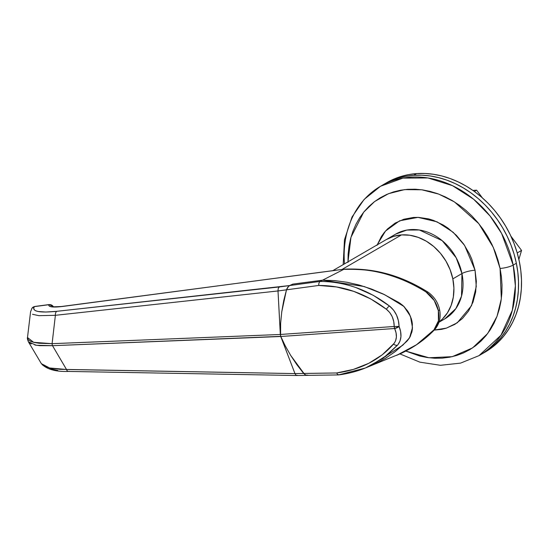 <?xml version="1.0" encoding="UTF-8"?>
<svg xmlns="http://www.w3.org/2000/svg" width="549" height="549" viewBox="0 0 549 549"><rect width="100%" height="100%" fill="white"/><g stroke="black" fill="none" stroke-linecap="round" stroke-linejoin="round"><path stroke-width="0.82" d="M399.946 353.92L419.875 362.155L440.456 365.305L460.556 363.122L478.982 355.656L500.942 335.254L512.347 310.226L515.374 285.967L513.185 265.105A97.962 81.019 59.8 0 1 478.982 355.656L485.131 352.081A97.962 81.019 -120.2 0 0 514.097 243.66A97.962 81.019 -120.2 0 0 416.657 173.594L413.678 175.323A97.962 81.019 59.8 0 1 511.119 245.389A97.962 81.019 59.8 0 1 482.159 353.81A97.962 81.019 -120.2 0 0 516.355 263.259L514.07 254.091L510.995 245.074L507.173 236.283L502.637 227.814L497.428 219.737L491.602 212.14L485.206 205.086L478.309 198.656L470.973 192.898L463.274 187.882L455.279 183.641L447.071 180.223L438.726 177.663L430.327 175.982L421.948 175.206L413.678 175.323L405.594 176.353L397.778 178.267L390.291 181.067L383.223 184.704L390.291 181.067L397.778 178.267L405.594 176.353L413.678 175.323L416.657 173.594L408.573 174.623L400.749 176.538L393.269 179.338L386.201 182.975M344.484 263.87A97.962 81.019 59.8 0 1 380.539 186.262A97.962 81.019 59.8 0 1 513.185 265.105L516.355 263.259L517.844 272.482L518.51 281.671L518.352 290.737L517.371 299.596L515.58 308.161L512.992 316.354L509.63 324.088L505.533 331.294L500.736 337.903L495.287 343.846L489.234 349.068L482.132 353.824L489.234 349.068L495.287 343.846L500.736 337.903L505.533 331.294L509.63 324.088L512.992 316.354L515.58 308.161L517.371 299.596L518.352 290.737L518.51 281.671L517.844 272.482L516.355 263.259L513.185 265.105A9.793 2.072 168.4 0 1 500.077 268.454L501.326 298.862L497.017 316.341L487.67 333.531L472.545 347.929L452.218 356.672L428.906 357.756L405.835 351.092L419.786 356.033L427.348 357.543L434.883 358.25L442.329 358.133L449.604 357.214L456.638 355.484L463.377 352.973L469.738 349.692L475.674 345.685L481.116 340.984L486.023 335.631L490.339 329.688L494.031 323.203L497.051 316.238L499.384 308.867L500.997 301.161L501.875 293.187L502.019 285.027L501.415 276.758L500.077 268.454L498.018 260.205L495.253 252.087L491.815 244.181L487.732 236.557L483.045 229.29L477.802 222.448L472.044 216.1L465.84 210.315L459.239 205.134L452.307 200.611L445.109 196.796L437.725 193.722L430.21 191.423L422.655 189.913L415.113 189.206L407.674 189.316L400.399 190.242L393.359 191.965L386.626 194.483L380.258 197.757L374.329 201.764L368.88 206.472L363.973 211.818L359.657 217.768L355.972 224.253L352.945 231.211L350.619 238.582L349.006 246.295L348.121 254.269L347.984 262.429M485.11 352.094L492.213 347.339L498.266 342.116L503.714 336.173L508.511 329.565L512.608 322.359L515.971 314.625L518.558 306.431L520.349 297.867L521.33 289.007L521.481 279.942L520.816 270.753L519.333 261.53L517.041 252.362L513.974 243.344L510.151 234.553L505.615 226.085L500.407 218.008L494.574 210.411L488.185 203.356L481.281 196.926L473.952 191.169L466.245 186.152L458.257 181.911L450.05 178.494L441.705 175.934L433.298 174.259L424.926 173.477L416.657 173.594A97.962 81.019 -120.2 0 0 386.688 182.693L383.71 184.423A97.962 81.019 59.8 0 1 413.678 175.323L421.948 175.206L430.327 175.982L438.726 177.663L447.071 180.223L455.279 183.641L463.274 187.882L470.973 192.898L478.309 198.656L485.206 205.086L491.602 212.14L497.428 219.737L502.637 227.814L507.173 236.283L510.995 245.074L514.07 254.091L516.355 263.259A97.962 81.019 -120.2 0 0 383.71 184.423L380.539 186.262L364.159 199.397L352.019 217.006L344.477 239.735L343.187 264.618M377.156 244.881L385.515 231.054L399.631 220.801L417.995 217.363L437.052 221.823L453.165 232.275L464.605 245.417L475.05 270.211A9.793 2.072 -11.6 0 0 461.949 273.567L456.171 257.756L442.185 240.64L419.361 229.99L406.836 230.065L395.63 234.149L386.503 239.446A48.978 40.509 59.8 0 1 452.822 278.865A48.978 40.509 59.8 0 1 439.076 321.913L442.288 319.161L447.414 312.882L451.141 305.416L453.337 297.036L453.899 288.074L452.822 278.865L461.949 273.567L452.822 278.865L450.146 269.779L445.966 261.146L440.449 253.309L433.799 246.563L426.285 241.176L418.18 237.353L409.808 235.233L401.491 234.903L393.537 236.372L386.256 239.59L393.537 236.372L401.491 234.903L342.082 269.422L346.254 269.092M376.964 245.382L381.438 236.42L384.314 232.453L387.587 228.885L395.17 223.079L403.906 219.223L413.445 217.452L418.407 217.377L428.474 218.859L433.484 220.389L443.201 224.987L447.826 228L456.363 235.308L463.699 244.099L469.546 254.029L471.838 259.3L475.05 270.211A9.793 2.072 168.4 0 0 461.949 273.567L461.531 296.124L455.828 308.641L444.848 318.839A48.978 40.509 -120.2 0 0 461.949 273.567A48.978 40.509 -120.2 0 0 395.63 234.149M433.888 330.107L446.406 328.137L457.269 322.798L471.522 305.676L476.257 286.578L475.05 270.211L476.347 281.26L475.66 292.013L473.032 302.067L468.558 311.036L462.409 318.564L454.826 324.37L446.097 328.233L441.403 329.386L434.19 330.1M347.97 261.846L350.969 237.298L363.699 212.161L374.631 201.538L388.479 193.694L404.558 189.611L421.749 189.782L438.754 194.106L454.407 201.888L478.81 223.683L493.297 247.373L500.077 268.454A9.793 2.072 -11.6 0 0 513.185 265.105L501.628 233.49L490.065 215.997L473.65 199.253L452.486 185.665L428.007 177.958L402.952 178.102L380.539 186.262M280.594 335.967L280.635 323.203L281.754 311.859L286.489 289.824L278.007 290.97L280.374 334.65L280.635 323.203L281.754 311.859L283.709 300.701L286.489 289.824L288.678 286.201L292.809 284.108L322.592 280.175L343.743 269.367L322.592 280.175L364.152 286.516L384.581 294.669L403.892 306.438L410.439 316.265L412.491 327.595L409.561 337.793L402.829 345.17L369.614 366.272L402.829 345.17L409.561 337.793L412.491 327.595L410.439 316.265L403.892 306.438L384.581 294.669L364.152 286.516L322.592 280.175L292.809 284.108L289.625 285.555L279.304 286.955L56.842 311.304L45.814 312.031L37.963 311.468L35.472 310.7L34.031 309.622L33.661 308.257L34.367 306.617L48.786 304.716L49.259 306.116L51.874 306.905L62.565 306.459L342.089 269.429L401.491 234.903L409.808 235.233L418.18 237.353L426.285 241.176L433.799 246.563L440.449 253.309L445.966 261.146L450.146 269.779L452.822 278.865L453.899 288.074L453.337 297.036L451.141 305.416L447.414 312.882L442.288 319.161L439.076 321.913A48.978 40.509 -120.2 0 0 449.295 267.692A48.978 40.509 -120.2 0 0 401.491 234.903A48.978 40.509 -120.2 0 0 386.503 239.446L332.68 270.726M52.395 306.548L52.381 306.548C54.653 306.912 55.957 307.159 63.018 306.301A4.083 2.169 82.5 0 0 62.565 306.459L343.214 269.284M305.8 375.091L308.03 375.207L305.841 375.104L303.652 373.444L336.64 372.963L353.439 369.395L368.77 363.314L382.241 354.819L394.161 343.338L395.561 340.881L396.399 337.031L396.055 332.811L394.628 328.508L280.786 336.496L285.37 346.096L290.744 355.505L296.851 364.646L304.661 374.425L290.696 355.429L285.315 345.987L280.724 336.352L294.957 373.574L303.652 373.444L296.824 364.611L290.696 355.429L285.315 345.987L280.724 336.352L280.326 334.478L52.086 343.667L33.661 342.336L27.498 337.525L27.491 338.191L28.424 339.934L30.751 341.389L34.374 342.501L39.247 343.262L52.086 343.667L55.387 315.311L52.086 343.667L280.326 334.478L278 290.949L55.387 315.311L38.883 315.668L32.528 314.289M339.131 374.768L365.195 368.063L372.071 364.948L385.899 356.232L397.538 345.156A4.083 2.724 -139.3 0 1 393.558 344.065C379.469 360.089 360.501 369.724 336.64 372.963L337.765 374.631L339.131 374.768L337.765 374.631L336.64 372.963L294.964 373.588L66.511 369.498L49.568 367.96L41.347 363.644L43.007 365.38L49.582 367.967L60.067 369.319L294.964 373.588L280.745 336.503L52.505 345.692L66.511 369.498L52.505 345.692L39.734 345.664L34.882 345.019M343.194 269.284L343.743 269.367C361.112 269.003 374.953 270.506 385.261 273.882C400.228 278.151 413.768 284.149 425.887 291.876L434.245 300.509L438.328 310.583L438.431 320.87L433.758 330.244C425.104 339.385 414.365 347.037 401.545 353.192L365.195 368.063C356.919 371.405 348.087 373.684 338.712 374.912M49.671 368.516L57.81 370.458M359.121 370.294L365.449 367.96L383.092 358.319L397.853 344.793L400.022 341.025L400.948 336.51L400.612 331.555L399.096 326.477L398.382 320.705L396.577 315.195L393.736 310.343L389.516 306.061L373.347 295.362L356.068 287.628C344.23 283.51 332.193 281.452 319.971 281.459L322.592 280.175L334.828 280.635L347.126 282.282L359.485 285.13L371.824 289.172L383.95 294.367L400.146 303.343L404.098 306.651L408.415 312.203L411.29 318.64L412.107 322.009L412.416 328.741L411.901 331.96L409.595 337.738L407.358 340.737M406.857 341.258L394.868 351.868L385.35 358.367L375.235 363.809L367.336 367.164L375.598 363.637L385.947 358.003L395.63 351.278L406.713 341.409M54.557 311.667L55.12 311.475M31.272 343.969L28.953 342.514M55.387 315.311A4.083 2.436 -96.2 0 1 56.842 311.304A4.083 2.436 83.8 0 0 55.387 315.311L278 290.949L278.226 288.465L279.304 286.955L278.226 288.465L278.007 290.97L286.489 289.824L287.765 287.23L289.625 285.555L56.842 311.304C39.205 313.074 31.718 311.509 34.367 306.617A4.083 2.169 -97.5 0 1 34.82 306.459L32.027 308.147L30.593 311.702M306.953 375.372L305.793 375.084M296.048 375.255L297.448 375.358L296.048 375.255L294.964 373.588L296.048 375.255M66.511 369.498A4.083 2.347 91 0 0 68.46 371.433A4.083 2.347 -89 0 1 66.511 369.498M338.671 374.912L296.81 375.523L68.46 371.433A4.083 2.347 -89 0 0 69.147 371.268M30.586 311.708L27.498 337.518C27.148 337.971 27.457 339.412 28.404 341.828L36.207 345.252L52.505 345.692A4.083 2.443 -92.3 0 1 52.086 343.667A4.083 2.443 87.7 0 0 52.505 345.692L280.724 336.352M31.643 308.833L32.288 307.817L34.367 306.617A4.083 3.925 -144.7 0 0 32.034 308.133M336.022 270.293L335.446 270.376M53.411 306.754L49.238 304.558A4.083 2.169 82.5 0 0 48.786 304.716A4.083 2.169 -97.5 0 1 49.238 304.558L34.82 306.459A4.083 2.169 82.5 0 0 34.367 306.617L49.602 304.613L51.949 305.265L53.342 306.74A4.083 3.98 -159.3 0 0 48.786 304.716C48.367 307.035 52.958 307.618 62.565 306.459A4.083 2.169 -97.5 0 1 63.053 306.301M396.611 355.333C411.99 348.869 424.871 340.071 435.254 328.954C439.632 323.313 441.073 316.883 439.571 309.663C438.075 302.547 434.273 296.741 428.165 292.233C400.166 274.74 373.745 268.235 346.007 269.106L343.743 269.367C371.735 267.891 399.116 275.392 425.887 291.876L426.978 292.638A4.083 1.132 -55.2 0 1 428.172 292.24A4.083 1.132 124.8 0 0 426.978 292.638C432.873 297.167 436.654 303.151 438.328 310.583L438.328 310.583A4.083 0.865 -11.6 0 0 439.571 309.657A4.083 0.865 168.4 0 1 438.328 310.583A4.083 0.865 -11.6 0 0 439.571 309.677A4.083 0.865 168.4 0 1 438.328 310.583C439.715 318.036 438.445 324.301 434.52 329.379A4.083 2.203 40.3 0 0 435.282 328.913A4.083 2.203 -139.7 0 1 434.52 329.379L416.547 344.71L396.81 355.258M303.652 373.444L290.744 355.505L285.37 346.096L280.786 336.496L280.367 334.471L280.649 323.073L281.767 311.77L286.489 289.824L318.681 285.453C343.043 285.473 365.62 293.406 386.414 309.265L370.685 298.896L353.858 291.402L336.462 286.942L318.681 285.453L286.489 289.824L283.716 300.66L281.767 311.77L280.649 323.073L280.367 334.471L394.209 326.483L393.729 321.474L392.226 316.704L389.756 312.546L386.414 309.265A4.083 1.716 -52 0 1 389.516 306.061C368.139 289.7 344.957 281.5 319.971 281.459L322.592 280.175L292.809 284.108L289.625 285.555L320.012 281.438L289.625 285.555L292.809 284.108L322.592 280.175L334.677 280.621L346.879 282.241L359.06 285.013L371.09 288.898L382.969 293.9L398.91 302.547M407.228 340.867L410.24 336.558L412.182 330.56L412.374 323.91L411.798 320.527L409.382 313.946L407.578 310.885L402.993 305.594L399.61 302.986M289.625 285.555L287.758 287.237L286.489 289.824L287.141 288.225M318.955 282.975L319.971 281.459L318.955 282.975L318.681 285.453L318.955 282.975M397.853 344.793C401.552 339.858 401.964 333.751 399.096 326.477A4.083 1.537 155.7 0 1 394.628 328.508C397.332 334.691 396.975 339.879 393.558 344.065A4.083 2.724 40.7 0 0 397.538 345.156L397.853 344.793M394.209 326.483L280.367 334.471L280.786 336.496L394.628 328.508A4.083 2.127 -94 0 1 394.209 326.483L394.628 328.508L399.096 326.477L394.209 326.483L399.096 326.477C398.766 318.125 395.726 311.441 389.975 306.424L389.516 306.061A4.083 1.716 128 0 0 386.414 309.265C391.54 313.458 394.141 319.195 394.209 326.483M474.357 191.464L476.607 190.153L472.881 190.414L476.607 190.153L474.357 191.464M517.213 252.945L521.55 250.426L510.913 236.166L521.55 250.426L517.213 252.945M482.331 197.839L476.607 190.153L482.331 197.839M518.874 259.416L521.55 250.426L518.874 259.416M444.848 318.839L438.967 322.256M28.404 341.828L41.347 363.644C46.452 369.244 55.49 371.845 68.46 371.433M63.018 306.301L335.864 270.307"/></g></svg>

